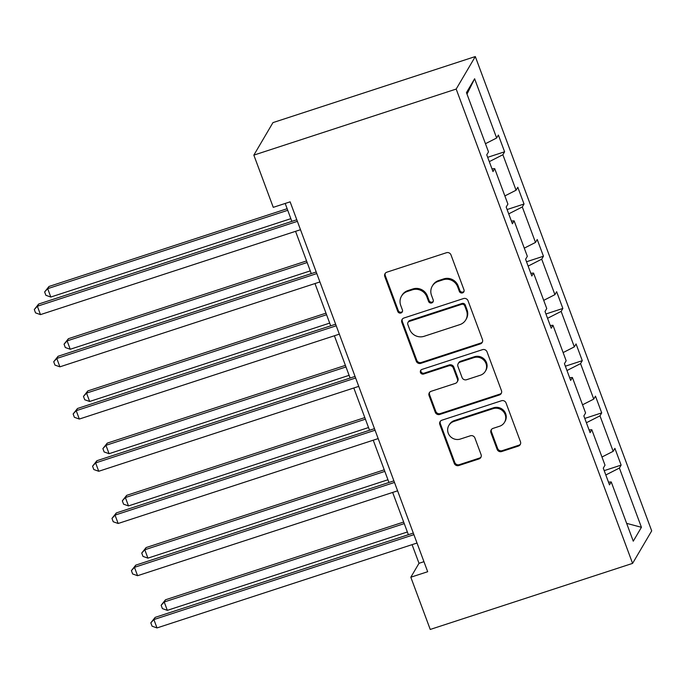 <?xml version="1.0" encoding="UTF-8"?>
<svg xmlns="http://www.w3.org/2000/svg" width="686" height="686" viewBox="0 0 686 686"><rect width="100%" height="100%" fill="white"/><g stroke="black" fill="none" stroke-linecap="round" stroke-linejoin="round"><path stroke-width="1.03" d="M462.51 292.896A2.495 2.392 -149.5 0 0 463.976 289.835L450.994 254.926A3.567 3.421 -149.5 0 0 446.457 252.722L386.878 272.179A3.567 3.421 -149.5 0 0 384.786 276.544L397.769 311.453A2.495 2.392 -149.5 0 0 402.236 311.959A2.495 2.392 -149.5 0 0 402.408 309.943L400.727 305.424A11.405 10.95 -149.5 0 1 401.481 296.18A11.405 10.95 -149.5 0 1 407.407 291.447L412.372 289.826A11.405 10.95 -149.5 0 1 426.872 296.884L428.553 301.403A2.495 2.392 -149.5 0 0 433.02 301.909A2.495 2.392 -149.5 0 0 433.192 299.893L431.511 295.374A11.405 10.95 -149.5 0 1 432.266 286.131A11.405 10.95 -149.5 0 1 438.191 281.397L443.156 279.777A11.405 10.95 -149.5 0 1 457.656 286.834L459.337 291.353A2.495 2.392 -149.5 0 0 462.51 292.896M432.266 286.131L432.78 285.256A11.405 10.95 -149.5 0 1 438.706 280.523L443.671 278.902A11.405 10.95 -149.5 0 1 458.179 285.959L459.86 290.47A2.495 2.392 -149.5 0 0 464.019 291.396M385.318 273.234A3.567 3.421 -149.5 0 0 385.3 275.661L398.283 310.578A2.495 2.392 -149.5 0 0 402.45 311.495M401.481 296.18L401.996 295.306A11.405 10.95 -149.5 0 1 407.921 290.572L412.886 288.952A11.405 10.95 -149.5 0 1 427.395 296.009L429.067 300.528A2.495 2.392 -149.5 0 0 433.235 301.446M497.118 449.339A3.567 3.421 -149.5 0 0 501.655 451.542L518.367 446.089A3.567 3.421 -149.5 0 0 520.46 441.715L506.036 402.948A3.567 3.421 -149.5 0 0 501.509 400.744L441.921 420.201A3.567 3.421 -149.5 0 0 439.837 424.565L454.252 463.333A3.567 3.421 -149.5 0 0 458.788 465.537L478.974 458.943A3.567 3.421 -149.5 0 0 481.066 454.578L474.892 437.985A3.567 3.421 -149.5 0 0 470.364 435.781L460.349 439.049A9.535 9.15 -149.5 0 1 448.858 425.431A9.535 9.15 -149.5 0 1 453.815 421.47L493.037 408.667A9.535 9.15 -149.5 0 1 504.527 422.293A9.535 9.15 -149.5 0 1 499.58 426.246L493.037 428.381A3.567 3.421 -149.5 0 0 490.953 432.746L497.118 449.339L497.633 448.464A3.567 3.421 -149.5 0 0 502.169 450.668L518.882 445.205A3.567 3.421 -149.5 0 0 520.442 444.151M456.181 89.06L253.846 155.122L273.26 207.344L290.127 201.838L427.687 571.721L410.82 577.226L430.242 629.448L632.586 563.386L456.181 89.06L475.304 56.552L651.7 530.878L632.586 563.386M480.363 343.9A3.567 3.421 -149.5 0 0 482.455 339.536L468.032 300.76A3.567 3.421 -149.5 0 0 463.504 298.556L403.917 318.012A3.567 3.421 -149.5 0 0 401.833 322.377L416.248 361.153A3.567 3.421 -149.5 0 0 420.784 363.357L480.363 343.9L480.886 343.026A3.567 3.421 -149.5 0 0 482.438 341.962M487.034 351.858L501.457 390.626A3.567 3.421 -149.5 0 1 499.365 394.99L439.786 414.447A3.567 3.421 -149.5 0 1 435.25 412.243L429.084 395.651A3.567 3.421 -149.5 0 1 431.168 391.286L455.333 383.397A3.567 3.421 -149.5 0 0 457.425 379.024L453.326 368.022A3.567 3.421 -149.5 0 0 448.798 365.818L423.639 374.033A2.495 2.392 -149.5 0 1 420.629 370.466A2.495 2.392 -149.5 0 1 421.933 369.428L482.507 349.654A3.567 3.421 -149.5 0 1 487.034 351.858M608.491 482.147L611.235 481.932L609.502 484.882L603.277 468.144L605.009 465.202L591.812 429.719L590.08 432.66L583.855 415.922L585.587 412.981L572.39 377.497L570.666 380.438L564.441 363.7L566.164 360.759L552.976 325.275L551.244 328.225L545.018 311.487L546.751 308.537L533.554 273.062L531.822 276.004L525.596 259.265L527.328 256.324L514.131 220.841L512.399 223.782L506.174 207.043L507.906 204.102L494.709 168.619L492.985 171.56L486.76 154.83L488.492 151.88L466.454 92.636L474.618 78.753L496.647 137.997L498.379 135.056L504.604 151.795L502.872 154.736L516.069 190.219L517.801 187.278L524.027 204.016L522.295 206.958L535.492 242.441L537.224 239.5L543.449 256.23L541.717 259.179L554.914 294.654L556.646 291.713L562.863 308.451L561.139 311.393L574.328 346.876L576.06 343.935L582.285 360.673L580.553 363.614L593.75 399.098L595.482 396.156L601.708 412.886L599.976 415.836L613.173 451.319L614.905 448.37L621.13 465.108L619.398 468.049L641.427 527.302L633.264 541.185L611.235 481.932M601.965 457.022L613.173 451.319M586.393 422.748L599.976 415.836M589.068 429.933L591.812 429.719M582.543 404.8L593.75 399.098M566.979 370.526L580.553 363.614M569.646 377.712L572.39 377.497M563.129 352.578L574.328 346.876M547.557 318.313L561.139 311.393M550.223 325.49L552.976 325.275M543.706 300.365L554.914 294.654M528.134 266.091L541.717 259.179M530.81 273.277L533.554 273.062M524.284 248.143L535.492 242.441M508.712 213.869L522.295 206.958M511.387 221.055L514.131 220.841M504.87 195.922L516.069 190.219M489.298 161.647L502.872 154.736M491.965 168.833L494.709 168.619M485.448 143.708L496.647 137.997M474.618 78.753L466.995 94.102M253.846 155.122L272.959 122.614L475.304 56.552M412.072 544.65L419.009 563.3L410.82 577.226M285.187 203.45L291.85 221.381M295.555 231.328L311.273 273.603M314.977 283.55L330.695 325.816M334.391 335.771L350.109 378.037M353.813 387.993L369.531 430.259M373.235 440.206L388.953 482.472M392.649 492.428L408.376 534.694M423.957 561.688L419.009 563.3M605.815 474.969L619.398 468.049M641.427 527.302L626.635 523.358M487.686 157.317L504.604 151.795M507.1 209.539L524.027 204.016M526.522 261.76L543.449 256.23M545.945 313.974L562.863 308.451M565.367 366.195L582.285 360.673M584.781 418.417L601.708 412.886M604.203 470.639L621.13 465.108M402.365 319.076A3.567 3.421 -149.5 0 0 402.348 321.502L416.771 360.27A3.567 3.421 -149.5 0 0 421.298 362.474L480.886 343.026M464.748 305.887A2.495 2.392 -149.5 0 0 461.575 304.344L409.276 321.425A2.495 2.392 -149.5 0 0 407.81 324.478L409.585 329.246A11.405 10.95 -149.5 0 0 424.085 336.303L459.834 324.624A11.405 10.95 -149.5 0 0 465.76 319.899A11.405 10.95 -149.5 0 0 466.514 310.655L464.748 305.887L465.262 305.013A2.495 2.392 -149.5 0 0 462.09 303.469L461.575 304.344M407.981 322.454L408.496 321.58A2.495 2.392 -149.5 0 1 409.791 320.542L462.09 303.469M465.76 319.899L466.274 319.016A11.405 10.95 -149.5 0 0 467.037 309.78L466.514 310.655M465.262 305.013L467.037 309.78M429.608 392.341A3.567 3.421 -149.5 0 0 429.599 394.767L435.773 411.36A3.567 3.421 -149.5 0 0 440.301 413.572L499.888 394.116A3.567 3.421 -149.5 0 0 501.44 393.052M457.185 381.913L457.699 381.039A3.567 3.421 -149.5 0 0 457.939 378.149L453.849 367.139A3.567 3.421 -149.5 0 0 449.313 364.935L424.154 373.15L423.639 374.033M420.938 370.054A2.495 2.392 -149.5 0 0 424.154 373.15M480.406 375.208A9.535 9.15 -149.5 0 0 484.325 360.673A9.535 9.15 -149.5 0 0 473.872 357.629L460.049 362.139A3.567 3.421 -149.5 0 0 457.965 366.504L462.055 377.514A3.567 3.421 -149.5 0 0 466.591 379.718L480.406 375.208M485.362 371.255L485.877 370.371A9.535 9.15 -149.5 0 0 474.386 356.746L473.872 357.629M458.197 363.623L458.72 362.74A3.567 3.421 -149.5 0 1 460.572 361.265L474.386 356.746M491.476 429.436A3.567 3.421 -149.5 0 0 491.468 431.871L497.633 448.464M504.527 422.293L505.042 421.41A9.535 9.15 -149.5 0 0 493.551 407.784L493.037 408.667M448.858 425.431L449.381 424.548A9.535 9.15 -149.5 0 1 454.329 420.595L493.551 407.784M440.361 421.255A3.567 3.421 -149.5 0 0 440.352 423.682L454.767 462.458A3.567 3.421 -149.5 0 0 459.303 464.662L479.497 458.068A3.567 3.421 -149.5 0 0 481.049 457.005M287.142 208.716L48.989 286.474L47.694 288.669L50.807 297.038L290.847 218.671M287.734 210.302L47.694 288.669L44.633 291.953L48.989 286.474M50.807 297.038L45.876 295.297L44.633 291.953M296.789 219.769L38.656 304.044L37.361 306.248L297.381 221.346M40.474 314.617L35.543 312.876L34.3 309.523L37.361 306.248L40.474 314.617L300.494 229.716M34.3 309.523L38.656 304.044M306.565 260.937L68.411 338.695L67.117 340.891L70.229 349.26L310.261 270.884M307.148 262.524L67.117 340.891L64.055 344.175L68.411 338.695M70.229 349.26L65.299 347.519L64.055 344.175M325.987 313.159L87.825 390.917L86.539 393.112L89.652 401.481L329.683 323.106M326.57 314.737L86.539 393.112L83.469 396.397L87.825 390.917M89.652 401.481L84.721 399.741L83.469 396.397M316.212 271.99L58.078 356.266L56.784 358.461L316.803 273.568M59.896 366.83L54.966 365.098L53.722 361.745L56.784 358.461L59.896 366.83L319.916 281.937M53.722 361.745L58.078 356.266M335.634 324.204L77.492 408.487L76.206 410.682L336.226 325.79M79.319 419.052L74.388 417.311L73.136 413.967L76.206 410.682L79.319 419.052L339.33 334.159M73.136 413.967L77.492 408.487M345.401 365.372L107.248 443.13L105.953 445.325L109.065 453.695L349.105 375.328M345.993 366.959L105.953 445.325L102.891 448.61L107.248 443.13M109.065 453.695L104.135 451.963L102.891 448.61M355.056 376.425L96.915 460.709L95.62 462.904L355.64 378.003M98.733 471.273L93.802 469.533L92.559 466.188L95.62 462.904L98.733 471.273L358.752 386.372M92.559 466.188L96.915 460.709M364.823 417.594L126.67 495.352L125.375 497.547L128.488 505.916L368.528 427.55M365.415 419.18L125.375 497.547L122.314 500.831L126.67 495.352M128.488 505.916L123.557 504.176L122.314 500.831M374.47 428.647L116.337 512.922L115.042 515.117L375.062 430.225M118.155 523.487L113.224 521.754L111.981 518.402L115.042 515.117L118.155 523.487L378.175 438.594M111.981 518.402L116.337 512.922M384.246 469.816L146.092 547.574L144.797 549.769L147.91 558.138L387.942 479.763M384.829 471.393L144.797 549.769L141.736 553.053L146.092 547.574M147.91 558.138L142.98 556.397L141.736 553.053M393.893 480.86L135.759 565.144L134.465 567.339L394.484 482.447M137.577 575.708L132.647 573.968L131.403 570.623L134.465 567.339L137.577 575.708L397.597 490.816M131.403 570.623L135.759 565.144M403.66 522.037L165.506 599.787L164.22 601.991L167.333 610.351L407.364 531.984M404.251 523.615L164.22 601.991L161.15 605.266L165.506 599.787M167.333 610.351L162.402 608.619L161.15 605.266M413.315 533.082L155.173 617.366L153.887 619.561L413.898 534.668M157 627.93L152.069 626.189L150.817 622.845L153.887 619.561L157 627.93L417.011 543.038M150.817 622.845L155.173 617.366M458.179 285.959L457.656 286.834M443.671 278.902L443.156 279.777M438.706 280.523L438.191 281.397M429.067 300.528L428.553 301.403M427.395 296.009L426.872 296.884M412.886 288.952L412.372 289.826M407.921 290.572L407.407 291.447M398.283 310.578L397.769 311.453M385.3 275.661L384.786 276.544M459.86 290.47L459.337 291.353M421.298 362.474L420.784 363.357M416.771 360.27L416.248 361.153M402.348 321.502L401.833 322.377M409.791 320.542L409.276 321.425M499.888 394.116L499.365 394.99M440.301 413.572L439.786 414.447M435.773 411.36L435.25 412.243M429.599 394.767L429.084 395.651M457.939 378.149L457.425 379.024M453.849 367.139L453.326 368.022M449.313 364.935L448.798 365.818M460.572 361.265L460.049 362.139M491.468 431.871L490.953 432.746M454.329 420.595L453.815 421.47M479.497 458.068L478.974 458.943M459.303 464.662L458.788 465.537M454.767 462.458L454.252 463.333M440.352 423.682L439.837 424.565M518.882 445.205L518.367 446.089M502.169 450.668L501.655 451.542"/></g></svg>
